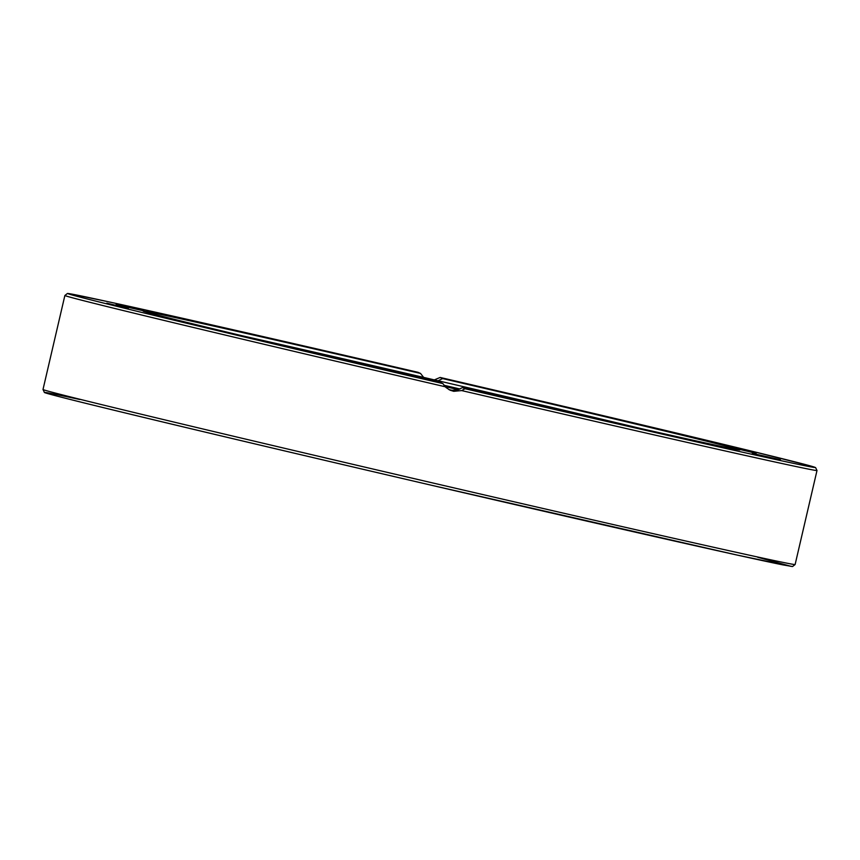 <?xml version="1.0" encoding="UTF-8"?>
<svg xmlns="http://www.w3.org/2000/svg" width="860" height="860" viewBox="0 0 860 860"><rect width="100%" height="100%" fill="white"/><g stroke="black" fill="none" stroke-linecap="round" stroke-linejoin="round"><path stroke-width="1.29" d="M444.244 385.581A255.291 1.784 -166.9 0 1 459.638 389.171M448.791 389.537L452.048 390.279L457.617 389.86L462.497 387.591L465.002 388.731L461.648 390.58L453.736 391.321L450.038 390.182L445.921 387.441L442.878 383.592L440.374 382.453A306.343 2.139 -166.9 0 1 143.308 311.202A306.343 2.139 -166.9 0 1 143.136 311.083A306.343 2.139 -166.9 0 1 420.529 373.444L418.024 372.315C288.423 342.205 166.184 314.351 108.414 301.763L68.961 293.615L67.445 293.475L64.876 295.485A386.108 2.698 13.1 0 0 445.243 386.763M434.332 379.883L440.148 377.454L442.653 378.583L438.106 380.754M423.636 377.389L420.529 373.444M442.653 378.583A306.343 2.139 -166.9 0 1 739.89 449.952A306.343 2.139 -166.9 0 1 462.497 387.591M701.169 442.309L736.149 450.328L701.169 442.309M610.514 421.83L650.214 431.01L610.514 421.83M494.113 395.073L535.662 404.738L494.124 395.073M513.302 394.933L473.065 385.517L513.302 394.933M626.779 421.722L590.82 413.241L626.779 421.722M712.037 442.223L682.668 435.257L712.037 442.223M752.307 453.37L780.396 459.756L752.307 453.37M756.123 453.338L734.644 448.189L756.123 453.338M461.648 390.58A386.108 2.698 13.1 0 0 817 470.506L815.581 467.571L811.034 466.098L750.006 450.758L440.148 377.454A383.571 2.677 -166.9 0 1 814.893 467.313A383.571 2.677 -166.9 0 1 465.002 388.731M408.629 375.261L368.392 365.844L408.629 375.261M286.606 346.591L250.647 338.12L286.606 346.591M188.168 323.091L158.799 316.114L188.168 323.091M128.291 308.332L106.823 303.182L128.291 308.332M116.111 304.558L144.2 310.954L116.111 304.558M153.456 312.352L188.437 320.382L153.456 312.352M234.673 330.519L274.372 339.7L234.673 330.519M347.354 356.298L388.903 365.962M388.913 365.973L347.365 356.309M241.38 335.583A292.884 2.042 -166.9 0 1 640.926 428.56M458.326 389.655A292.884 2.042 -166.9 0 1 445.071 386.581M443.996 385.269A291.776 2.032 -166.9 0 1 460.035 389M79.776 399.502A383.571 2.677 13.1 0 0 430.914 485.126L736.472 554.915L791.393 566.417L757.703 557.259M431.58 482.686A386.108 2.698 -166.9 0 1 43 389.494L44.419 392.429L53.535 395.148C87.956 404.426 256.119 444.512 430.914 485.126C596.786 523.697 749.662 558.333 783.17 564.934L792.554 566.525L795.124 564.515A386.108 2.698 -166.9 0 1 431.58 482.686M442.878 383.592A383.571 2.677 -166.9 0 1 68.133 293.722A383.571 2.677 -166.9 0 1 418.035 372.315M795.124 564.515L817 470.506M43 389.494L64.876 295.485"/></g></svg>
